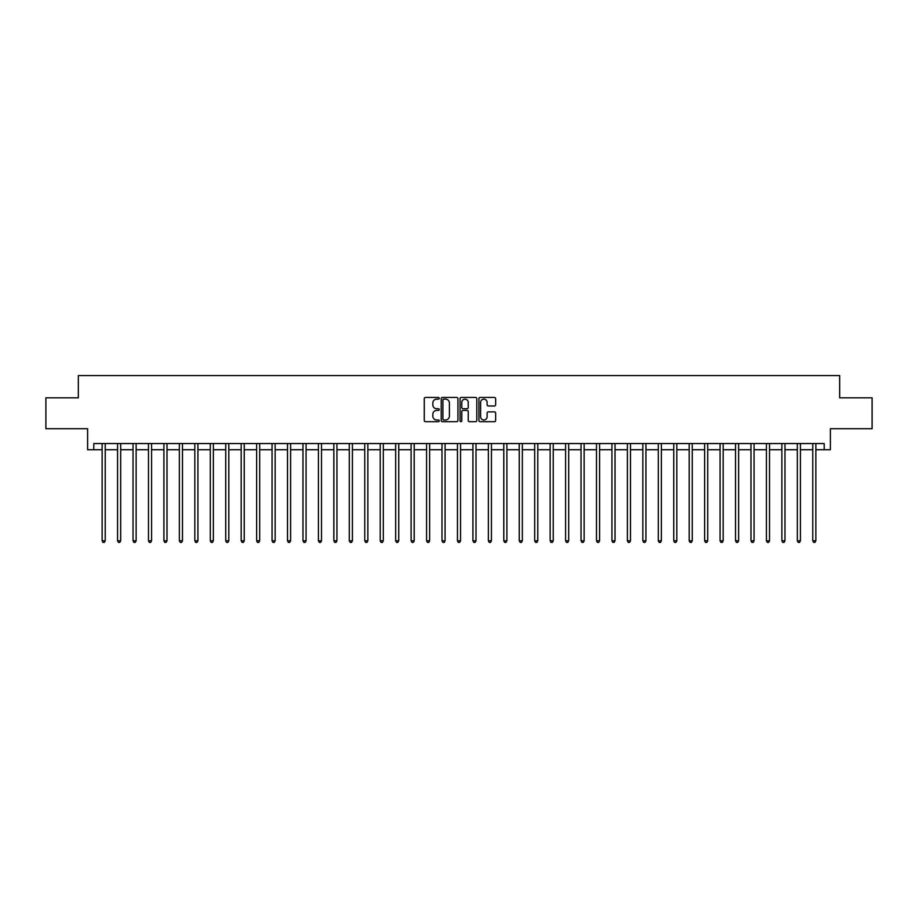 <?xml version="1.0" encoding="UTF-8"?>
<svg xmlns="http://www.w3.org/2000/svg" width="918" height="918" viewBox="0 0 918 918"><rect width="100%" height="100%" fill="white"/><g stroke="black" fill="none" stroke-linecap="round" stroke-linejoin="round"><path stroke-width="1.38" d="M439.229 398.286A0.849 0.849 0 0 0 438.379 397.437L425.493 397.437A1.216 1.216 0 0 0 424.277 398.641L424.277 420.478A1.216 1.216 0 0 0 425.493 421.695L438.379 421.695A0.849 0.849 0 0 0 439.229 420.846A0.849 0.849 0 0 0 438.379 419.996L436.704 419.996A3.879 3.879 0 0 1 432.826 416.118L432.826 414.293A3.879 3.879 0 0 1 436.704 410.415L438.379 410.415A0.849 0.849 0 0 0 439.229 409.566A0.849 0.849 0 0 0 438.379 408.717L436.704 408.717A3.879 3.879 0 0 1 432.826 404.838L432.826 403.013A3.879 3.879 0 0 1 436.704 399.135L438.379 399.135A0.849 0.849 0 0 0 439.229 398.286M494.458 405.986A1.216 1.216 0 0 0 495.663 404.769L495.663 398.641A1.216 1.216 0 0 0 494.458 397.437L480.137 397.437A1.216 1.216 0 0 0 478.921 398.641L478.921 420.478A1.216 1.216 0 0 0 480.137 421.695L494.458 421.695A1.216 1.216 0 0 0 495.663 420.478L495.663 413.077A1.216 1.216 0 0 0 494.458 411.872L488.33 411.872A1.216 1.216 0 0 0 487.114 413.077L487.114 416.749A3.247 3.247 0 0 1 483.866 419.996A3.247 3.247 0 0 1 480.619 416.749L480.619 402.371A3.247 3.247 0 0 1 483.866 399.135A3.247 3.247 0 0 1 487.114 402.371L487.114 404.769A1.216 1.216 0 0 0 488.33 405.986L494.458 405.986M93.797 449.728L93.797 443.555L824.203 443.555L824.203 449.728L830.388 449.728L830.388 428.717L872.1 428.717L872.1 397.827L839.66 397.827L839.66 375.577L78.34 375.577L78.34 397.827L45.9 397.827L45.9 428.717L87.612 428.717L87.612 449.728L102.139 449.728M457.933 398.641A1.216 1.216 0 0 0 456.728 397.437L442.407 397.437A1.216 1.216 0 0 0 441.202 398.641L441.202 420.478A1.216 1.216 0 0 0 442.407 421.695L456.728 421.695A1.216 1.216 0 0 0 457.933 420.478L457.933 398.641M461.272 397.437L475.593 397.437A1.216 1.216 0 0 1 476.798 398.641L476.798 420.478A1.216 1.216 0 0 1 475.593 421.695L469.465 421.695A1.216 1.216 0 0 1 468.249 420.478L468.249 411.631A1.216 1.216 0 0 0 467.032 410.415L462.97 410.415A1.216 1.216 0 0 0 461.765 411.631L461.765 420.846A0.849 0.849 0 0 1 460.916 421.695A0.849 0.849 0 0 1 460.067 420.846L460.067 398.641A1.216 1.216 0 0 1 461.272 397.437M105.226 449.728L117.584 449.728M120.671 449.728L133.03 449.728M136.116 449.728L148.475 449.728M151.573 449.728L163.932 449.728M167.019 449.728L179.377 449.728M182.464 449.728L194.823 449.728M197.921 449.728L210.279 449.728M213.366 449.728L225.725 449.728M228.811 449.728L241.17 449.728M244.257 449.728L256.627 449.728M259.714 449.728L272.072 449.728M275.159 449.728L287.518 449.728M290.604 449.728L302.963 449.728M306.061 449.728L318.42 449.728M321.507 449.728L333.865 449.728M336.952 449.728L349.31 449.728M352.409 449.728L364.767 449.728M367.854 449.728L380.213 449.728M383.299 449.728L395.658 449.728M398.745 449.728L411.103 449.728M414.202 449.728L426.56 449.728M429.647 449.728L442.006 449.728M445.092 449.728L457.451 449.728M460.549 449.728L472.908 449.728M475.994 449.728L488.353 449.728M491.44 449.728L503.798 449.728M506.897 449.728L519.255 449.728M522.342 449.728L534.701 449.728M537.787 449.728L550.146 449.728M553.233 449.728L565.591 449.728M568.69 449.728L581.048 449.728M584.135 449.728L596.493 449.728M599.58 449.728L611.939 449.728M615.037 449.728L627.396 449.728M630.482 449.728L642.841 449.728M645.928 449.728L658.286 449.728M661.373 449.728L673.743 449.728M676.83 449.728L689.188 449.728M692.275 449.728L704.634 449.728M707.721 449.728L720.079 449.728M723.177 449.728L735.536 449.728M738.623 449.728L750.981 449.728M754.068 449.728L766.427 449.728M769.525 449.728L781.884 449.728M784.97 449.728L797.329 449.728M800.416 449.728L812.774 449.728M815.861 449.728L824.203 449.728M443.75 399.135A0.849 0.849 0 0 0 442.901 399.984L442.901 419.147A0.849 0.849 0 0 0 443.75 419.996L445.505 419.996A3.879 3.879 0 0 0 449.384 416.118L449.384 403.013A3.879 3.879 0 0 0 445.505 399.135L443.75 399.135M468.249 402.44A3.247 3.247 0 0 0 465.001 399.192A3.247 3.247 0 0 0 461.765 402.44L461.765 407.5A1.216 1.216 0 0 0 462.97 408.717L467.032 408.717A1.216 1.216 0 0 0 468.249 407.5L468.249 402.44M105.375 443.555L105.318 443.704A1.239 1.239 0 0 0 105.226 444.174L105.226 540.817L102.139 540.817L102.139 444.174A1.239 1.239 0 0 0 102.047 443.704L101.978 443.555M105.226 540.817L104.296 542.423L103.057 542.423L102.139 540.817M120.82 443.555L120.763 443.704A1.239 1.239 0 0 0 120.671 444.174L120.671 540.817L117.584 540.817L117.584 444.174A1.239 1.239 0 0 0 117.493 443.704L117.435 443.555M120.671 540.817L119.742 542.423L118.514 542.423L117.584 540.817M136.277 443.555L136.208 443.704A1.239 1.239 0 0 0 136.116 444.174L136.116 540.817L133.03 540.817L133.03 444.174A1.239 1.239 0 0 0 132.938 443.704L132.88 443.555M136.116 540.817L135.198 542.423L133.959 542.423L133.03 540.817M151.722 443.555L151.654 443.704A1.239 1.239 0 0 0 151.573 444.174L151.573 540.817L148.475 540.817L148.475 444.174A1.239 1.239 0 0 0 148.395 443.704L148.326 443.555M151.573 540.817L150.644 542.423L149.404 542.423L148.475 540.817M167.168 443.555L167.11 443.704A1.239 1.239 0 0 0 167.019 444.174L167.019 540.817L163.932 540.817L163.932 444.174A1.239 1.239 0 0 0 163.84 443.704L163.771 443.555M167.019 540.817L166.089 542.423L164.85 542.423L163.932 540.817M182.625 443.555L182.556 443.704A1.239 1.239 0 0 0 182.464 444.174L182.464 540.817L179.377 540.817L179.377 444.174A1.239 1.239 0 0 0 179.285 443.704L179.228 443.555M182.464 540.817L181.534 542.423L180.307 542.423L179.377 540.817M198.07 443.555L198.001 443.704A1.239 1.239 0 0 0 197.921 444.174L197.921 540.817L194.823 540.817L194.823 444.174A1.239 1.239 0 0 0 194.742 443.704L194.673 443.555M197.921 540.817L196.991 542.423L195.752 542.423L194.823 540.817M213.515 443.555L213.458 443.704A1.239 1.239 0 0 0 213.366 444.174L213.366 540.817L210.279 540.817L210.279 444.174A1.239 1.239 0 0 0 210.188 443.704L210.119 443.555M213.366 540.817L212.437 542.423L211.197 542.423L210.279 540.817M228.961 443.555L228.903 443.704A1.239 1.239 0 0 0 228.811 444.174L228.811 540.817L225.725 540.817L225.725 444.174A1.239 1.239 0 0 0 225.633 443.704L225.576 443.555M228.811 540.817L227.882 542.423L226.654 542.423L225.725 540.817M244.417 443.555L244.349 443.704A1.239 1.239 0 0 0 244.257 444.174L244.257 540.817L241.17 540.817L241.17 444.174A1.239 1.239 0 0 0 241.078 443.704L241.021 443.555M244.257 540.817L243.339 542.423L242.1 542.423L241.17 540.817M259.863 443.555L259.805 443.704A1.239 1.239 0 0 0 259.714 444.174L259.714 540.817L256.627 540.817L256.627 444.174A1.239 1.239 0 0 0 256.535 443.704L256.466 443.555M259.714 540.817L258.784 542.423L257.545 542.423L256.627 540.817M275.308 443.555L275.251 443.704A1.239 1.239 0 0 0 275.159 444.174L275.159 540.817L272.072 540.817L272.072 444.174A1.239 1.239 0 0 0 271.98 443.704L271.923 443.555M275.159 540.817L274.23 542.423L273.002 542.423L272.072 540.817M290.765 443.555L290.696 443.704A1.239 1.239 0 0 0 290.604 444.174L290.604 540.817L287.518 540.817L287.518 444.174A1.239 1.239 0 0 0 287.426 443.704L287.368 443.555M290.604 540.817L289.686 542.423L288.447 542.423L287.518 540.817M306.21 443.555L306.142 443.704A1.239 1.239 0 0 0 306.061 444.174L306.061 540.817L302.963 540.817L302.963 444.174A1.239 1.239 0 0 0 302.883 443.704L302.814 443.555M306.061 540.817L305.132 542.423L303.892 542.423L302.963 540.817M321.656 443.555L321.598 443.704A1.239 1.239 0 0 0 321.507 444.174L321.507 540.817L318.42 540.817L318.42 444.174A1.239 1.239 0 0 0 318.328 443.704L318.259 443.555M321.507 540.817L320.577 542.423L319.338 542.423L318.42 540.817M337.113 443.555L337.044 443.704A1.239 1.239 0 0 0 336.952 444.174L336.952 540.817L333.865 540.817L333.865 444.174A1.239 1.239 0 0 0 333.773 443.704L333.716 443.555M336.952 540.817L336.022 542.423L334.795 542.423L333.865 540.817M352.558 443.555L352.489 443.704A1.239 1.239 0 0 0 352.409 444.174L352.409 540.817L349.31 540.817L349.31 444.174A1.239 1.239 0 0 0 349.23 443.704L349.161 443.555M352.409 540.817L351.479 542.423L350.24 542.423L349.31 540.817M368.003 443.555L367.946 443.704A1.239 1.239 0 0 0 367.854 444.174L367.854 540.817L364.767 540.817L364.767 444.174A1.239 1.239 0 0 0 364.675 443.704L364.607 443.555M367.854 540.817L366.925 542.423L365.685 542.423L364.767 540.817M383.449 443.555L383.391 443.704A1.239 1.239 0 0 0 383.299 444.174L383.299 540.817L380.213 540.817L380.213 444.174A1.239 1.239 0 0 0 380.121 443.704L380.063 443.555M383.299 540.817L382.37 542.423L381.142 542.423L380.213 540.817M398.905 443.555L398.837 443.704A1.239 1.239 0 0 0 398.745 444.174L398.745 540.817L395.658 540.817L395.658 444.174A1.239 1.239 0 0 0 395.566 443.704L395.509 443.555M398.745 540.817L397.827 542.423L396.587 542.423L395.658 540.817M414.351 443.555L414.293 443.704A1.239 1.239 0 0 0 414.202 444.174L414.202 540.817L411.103 540.817L411.103 444.174A1.239 1.239 0 0 0 411.023 443.704L410.954 443.555M414.202 540.817L413.272 542.423L412.033 542.423L411.103 540.817M429.796 443.555L429.739 443.704A1.239 1.239 0 0 0 429.647 444.174L429.647 540.817L426.56 540.817L426.56 444.174A1.239 1.239 0 0 0 426.468 443.704L426.4 443.555M429.647 540.817L428.717 542.423L427.49 542.423L426.56 540.817M445.253 443.555L445.184 443.704A1.239 1.239 0 0 0 445.092 444.174L445.092 540.817L442.006 540.817L442.006 444.174A1.239 1.239 0 0 0 441.914 443.704L441.856 443.555M445.092 540.817L444.174 542.423L442.935 542.423L442.006 540.817M460.698 443.555L460.629 443.704A1.239 1.239 0 0 0 460.549 444.174L460.549 540.817L457.451 540.817L457.451 444.174A1.239 1.239 0 0 0 457.371 443.704L457.302 443.555M460.549 540.817L459.62 542.423L458.38 542.423L457.451 540.817M476.144 443.555L476.086 443.704A1.239 1.239 0 0 0 475.994 444.174L475.994 540.817L472.908 540.817L472.908 444.174A1.239 1.239 0 0 0 472.816 443.704L472.747 443.555M475.994 540.817L475.065 542.423L473.826 542.423L472.908 540.817M491.6 443.555L491.532 443.704A1.239 1.239 0 0 0 491.44 444.174L491.44 540.817L488.353 540.817L488.353 444.174A1.239 1.239 0 0 0 488.261 443.704L488.204 443.555M491.44 540.817L490.51 542.423L489.283 542.423L488.353 540.817M507.046 443.555L506.977 443.704A1.239 1.239 0 0 0 506.897 444.174L506.897 540.817L503.798 540.817L503.798 444.174A1.239 1.239 0 0 0 503.707 443.704L503.649 443.555M506.897 540.817L505.967 542.423L504.728 542.423L503.798 540.817M522.491 443.555L522.434 443.704A1.239 1.239 0 0 0 522.342 444.174L522.342 540.817L519.255 540.817L519.255 444.174A1.239 1.239 0 0 0 519.163 443.704L519.095 443.555M522.342 540.817L521.413 542.423L520.173 542.423L519.255 540.817M537.937 443.555L537.879 443.704A1.239 1.239 0 0 0 537.787 444.174L537.787 540.817L534.701 540.817L534.701 444.174A1.239 1.239 0 0 0 534.609 443.704L534.551 443.555M537.787 540.817L536.858 542.423L535.63 542.423L534.701 540.817M553.393 443.555L553.324 443.704A1.239 1.239 0 0 0 553.233 444.174L553.233 540.817L550.146 540.817L550.146 444.174A1.239 1.239 0 0 0 550.054 443.704L549.997 443.555M553.233 540.817L552.315 542.423L551.075 542.423L550.146 540.817M568.839 443.555L568.77 443.704A1.239 1.239 0 0 0 568.69 444.174L568.69 540.817L565.591 540.817L565.591 444.174A1.239 1.239 0 0 0 565.511 443.704L565.442 443.555M568.69 540.817L567.76 542.423L566.521 542.423L565.591 540.817M584.284 443.555L584.227 443.704A1.239 1.239 0 0 0 584.135 444.174L584.135 540.817L581.048 540.817L581.048 444.174A1.239 1.239 0 0 0 580.956 443.704L580.887 443.555M584.135 540.817L583.205 542.423L581.978 542.423L581.048 540.817M599.741 443.555L599.672 443.704A1.239 1.239 0 0 0 599.58 444.174L599.58 540.817L596.493 540.817L596.493 444.174A1.239 1.239 0 0 0 596.402 443.704L596.344 443.555M599.58 540.817L598.662 542.423L597.423 542.423L596.493 540.817M615.186 443.555L615.117 443.704A1.239 1.239 0 0 0 615.037 444.174L615.037 540.817L611.939 540.817L611.939 444.174A1.239 1.239 0 0 0 611.858 443.704L611.79 443.555M615.037 540.817L614.108 542.423L612.868 542.423L611.939 540.817M630.632 443.555L630.574 443.704A1.239 1.239 0 0 0 630.482 444.174L630.482 540.817L627.396 540.817L627.396 444.174A1.239 1.239 0 0 0 627.304 443.704L627.235 443.555M630.482 540.817L629.553 542.423L628.314 542.423L627.396 540.817M646.077 443.555L646.02 443.704A1.239 1.239 0 0 0 645.928 444.174L645.928 540.817L642.841 540.817L642.841 444.174A1.239 1.239 0 0 0 642.749 443.704L642.692 443.555M645.928 540.817L644.998 542.423L643.77 542.423L642.841 540.817M661.534 443.555L661.465 443.704A1.239 1.239 0 0 0 661.373 444.174L661.373 540.817L658.286 540.817L658.286 444.174A1.239 1.239 0 0 0 658.195 443.704L658.137 443.555M661.373 540.817L660.455 542.423L659.216 542.423L658.286 540.817M676.979 443.555L676.922 443.704A1.239 1.239 0 0 0 676.83 444.174L676.83 540.817L673.743 540.817L673.743 444.174A1.239 1.239 0 0 0 673.651 443.704L673.582 443.555M676.83 540.817L675.9 542.423L674.661 542.423L673.743 540.817M692.424 443.555L692.367 443.704A1.239 1.239 0 0 0 692.275 444.174L692.275 540.817L689.188 540.817L689.188 444.174A1.239 1.239 0 0 0 689.097 443.704L689.039 443.555M692.275 540.817L691.346 542.423L690.118 542.423L689.188 540.817M707.881 443.555L707.812 443.704A1.239 1.239 0 0 0 707.721 444.174L707.721 540.817L704.634 540.817L704.634 444.174A1.239 1.239 0 0 0 704.542 443.704L704.485 443.555M707.721 540.817L706.803 542.423L705.563 542.423L704.634 540.817M723.327 443.555L723.258 443.704A1.239 1.239 0 0 0 723.177 444.174L723.177 540.817L720.079 540.817L720.079 444.174A1.239 1.239 0 0 0 719.999 443.704L719.93 443.555M723.177 540.817L722.248 542.423L721.009 542.423L720.079 540.817M738.772 443.555L738.715 443.704A1.239 1.239 0 0 0 738.623 444.174L738.623 540.817L735.536 540.817L735.536 444.174A1.239 1.239 0 0 0 735.444 443.704L735.375 443.555M738.623 540.817L737.693 542.423L736.465 542.423L735.536 540.817M754.229 443.555L754.16 443.704A1.239 1.239 0 0 0 754.068 444.174L754.068 540.817L750.981 540.817L750.981 444.174A1.239 1.239 0 0 0 750.89 443.704L750.832 443.555M754.068 540.817L753.15 542.423L751.911 542.423L750.981 540.817M769.674 443.555L769.605 443.704A1.239 1.239 0 0 0 769.525 444.174L769.525 540.817L766.427 540.817L766.427 444.174A1.239 1.239 0 0 0 766.346 443.704L766.278 443.555M769.525 540.817L768.595 542.423L767.356 542.423L766.427 540.817M785.12 443.555L785.062 443.704A1.239 1.239 0 0 0 784.97 444.174L784.97 540.817L781.884 540.817L781.884 444.174A1.239 1.239 0 0 0 781.792 443.704L781.723 443.555M784.97 540.817L784.041 542.423L782.802 542.423L781.884 540.817M800.565 443.555L800.507 443.704A1.239 1.239 0 0 0 800.416 444.174L800.416 540.817L797.329 540.817L797.329 444.174A1.239 1.239 0 0 0 797.237 443.704L797.18 443.555M800.416 540.817L799.486 542.423L798.258 542.423L797.329 540.817M816.022 443.555L815.953 443.704A1.239 1.239 0 0 0 815.861 444.174L815.861 540.817L812.774 540.817L812.774 444.174A1.239 1.239 0 0 0 812.682 443.704L812.625 443.555M815.861 540.817L814.943 542.423L813.704 542.423L812.774 540.817"/></g></svg>

